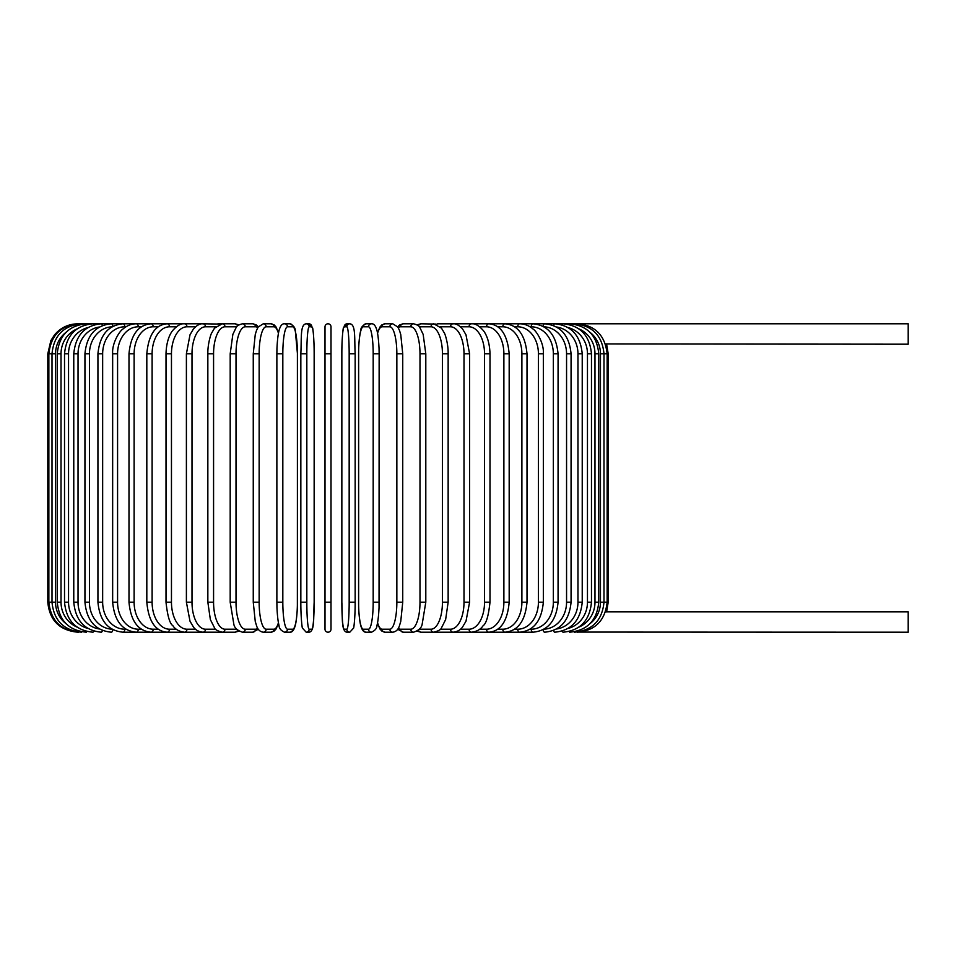 <?xml version="1.0" encoding="UTF-8"?>
<svg xmlns="http://www.w3.org/2000/svg" width="956" height="956" viewBox="0 0 956 956"><rect width="100%" height="100%" fill="white"/><g stroke="black" fill="none" stroke-linecap="round" stroke-linejoin="round"><path stroke-width="1.43" d="M325.004 353.804L325.004 326.797A2.999 2.999 0 0 1 328.004 323.797A2.999 2.999 0 0 1 331.003 326.797L331.003 629.203A2.999 2.999 0 0 1 328.004 632.203A2.999 2.999 0 0 1 325.004 629.203L325.004 353.804L331.003 353.804L331.003 326.797A2.999 2.999 0 0 0 328.004 323.797A2.999 2.999 0 0 0 325.004 326.797A2.999 2.999 0 0 1 328.004 323.797A2.999 2.999 0 0 1 331.003 326.797A2.999 2.999 0 0 0 328.004 323.797A2.999 2.999 0 0 0 325.004 326.797A2.999 2.999 0 0 1 328.004 323.797A2.999 2.999 0 0 1 331.003 326.797L331.003 353.804M605.495 343.957L908.2 344.196L908.2 323.797L454.303 323.797A2.999 2.462 -90 0 0 453.933 323.833M589.936 623.718A26.995 26.589 -90 0 0 600.464 602.196L608.195 602.196L606.618 611.804L908.2 611.804L908.2 632.203L577.173 632.071M606.618 611.804L605.495 612.043M325.004 629.203L325.004 602.196L325.004 629.203A2.999 2.999 0 0 0 328.004 632.203A2.999 2.999 0 0 0 331.003 629.203A2.999 2.999 0 0 1 328.004 632.203A2.999 2.999 0 0 1 325.004 629.203M66.06 332.282A26.995 26.589 90 0 0 55.532 353.804L55.532 602.196L47.8 602.196C49.581 620.42 59.583 630.422 77.794 632.203L77.794 632.179M47.8 602.196L47.8 353.804L55.532 353.804M47.8 353.804L50.859 340.599L54.54 334.863C60.634 327.681 68.39 324 77.794 323.797L77.794 323.821M600.464 602.196L600.464 353.804L608.195 353.804L608.195 602.196M577.173 323.929L577.245 323.797C595.074 325.243 605.04 335.245 607.144 353.804L607.144 602.196C605.1 620.695 595.134 630.685 577.245 632.203M574.15 631.844L574.401 632.203C592.35 630.446 602.208 620.444 603.989 602.196L603.989 353.804C602.208 335.556 592.35 325.554 574.401 323.797L574.15 324.156M600.464 353.804A26.995 26.589 -90 0 0 589.936 332.282M598.755 602.196L594.979 602.196L594.979 353.804L598.755 353.804L598.755 602.196C596.974 620.48 587.283 630.482 569.68 632.203A2.999 0.777 90 0 1 569.179 631.51M578.87 627.148A26.995 26.075 -90 0 0 594.979 602.196M594.979 353.804A26.995 26.075 -90 0 0 578.87 328.852M569.179 324.49A2.999 0.777 -90 0 1 569.68 323.797C587.283 325.518 596.974 335.52 598.755 353.804M591.477 602.196L587.462 602.196L587.462 353.804L591.477 353.804L591.477 602.196C589.697 620.528 580.244 630.53 563.108 632.203A2.999 1.028 90 0 1 562.307 631.044M568.091 628.439A26.995 25.37 -90 0 0 587.462 602.196M587.462 353.804A26.995 25.37 -90 0 0 568.091 327.561M562.307 324.956A2.999 1.028 -90 0 1 563.108 323.797C580.244 325.47 589.697 335.472 591.477 353.804M582.228 602.196L577.962 602.196L577.962 353.804L582.228 353.804L582.228 602.196C580.447 620.587 571.294 630.59 554.755 632.203A2.999 1.267 90 0 1 553.608 630.434M556.571 628.988A26.995 24.474 -90 0 0 577.962 602.196M577.962 353.804A26.995 24.474 -90 0 0 556.571 327.012M553.608 325.566A2.999 1.267 -90 0 1 554.755 323.797C571.294 325.41 580.447 335.413 582.228 353.804M571.067 602.196L566.561 602.196L566.561 353.804L571.067 353.804L571.067 602.196C569.274 620.683 560.479 630.673 544.681 632.203A2.999 1.506 90 0 1 543.187 629.598M543.94 629.191A26.995 23.386 -90 0 0 566.561 602.196M566.561 353.804A26.995 23.386 -90 0 0 543.94 326.809M543.187 326.402A2.999 1.506 -90 0 1 544.681 323.797C560.479 325.327 569.274 335.317 571.067 353.804M558.065 602.196L553.345 602.196L553.345 353.804L558.065 353.804L558.065 602.196C556.284 620.779 547.919 630.781 532.946 632.203A2.999 1.721 90 0 1 531.225 629.203A26.995 22.119 -90 0 0 553.345 602.196M530.018 629.203L531.225 629.203M553.345 353.804A26.995 22.119 -90 0 0 531.225 326.797L530.018 326.797M531.225 326.797A2.999 1.721 -90 0 1 532.946 323.797C547.919 325.219 556.284 335.221 558.065 353.804M543.343 602.196L538.419 602.196L538.419 353.804L543.343 353.804L543.343 602.196C541.574 620.91 533.675 630.912 519.67 632.203L532.946 632.203M514.603 629.203L517.734 629.203A26.995 20.685 -90 0 0 538.419 602.196M517.734 629.203A2.999 1.924 90 0 0 519.67 632.203L504.923 632.203A2.999 2.127 90 0 1 502.796 629.203A26.995 19.096 -90 0 0 521.892 602.196L521.892 353.804L527.007 353.804L527.007 602.196L521.892 602.196M538.419 353.804A26.995 20.685 -90 0 0 517.734 326.797L514.603 326.797M517.734 326.797A2.999 1.924 -90 0 1 519.67 323.797C524.497 323.809 528.991 325.566 533.137 329.103C536.34 330.884 544.203 343.228 543.343 353.804M497.777 629.203L502.796 629.203M521.892 353.804A26.995 19.096 -90 0 0 502.796 326.797L497.777 326.797M502.796 326.797A2.999 2.127 -90 0 1 504.923 323.797C517.889 324.932 525.25 334.935 527.007 353.804M509.178 602.196L503.884 602.196L503.884 353.804L509.178 353.804L509.178 602.196C507.445 621.269 500.657 631.259 488.827 632.203L504.923 632.203C517.889 631.068 525.25 621.065 527.007 602.196M479.697 629.203L486.532 629.203A26.995 17.351 -90 0 0 503.884 602.196M486.532 629.203A2.999 2.294 90 0 0 488.827 632.203L471.511 632.203A2.999 2.462 90 0 1 469.049 629.203A26.995 15.487 -90 0 0 484.537 602.196L484.537 353.804L489.998 353.804L489.998 602.196L484.537 602.196M503.884 353.804A26.995 17.351 -90 0 0 486.532 326.797L479.697 326.797M486.532 326.797A2.999 2.294 -90 0 1 488.827 323.797C500.657 324.741 507.445 334.731 509.178 353.804M460.481 629.203L469.049 629.203M484.537 353.804A26.995 15.487 -90 0 0 469.049 326.797L460.481 326.797M453.921 632.167A2.999 2.462 90 0 0 454.303 632.203L453.096 632.203A2.999 2.593 90 0 1 450.503 629.203A26.995 13.504 -90 0 0 464.007 602.196L464.007 353.804L469.599 353.804L469.599 602.196L464.007 602.196M469.049 326.797A2.999 2.462 -90 0 1 471.511 323.797C474.989 323.355 478.896 325.566 483.21 330.418C485.11 332.616 489.603 339.774 489.998 353.804M440.298 629.203L450.503 629.203M464.007 353.804A26.995 13.504 -90 0 0 450.503 326.797L440.298 326.797M436.617 631.665A2.999 2.593 90 0 0 438.099 632.203L453.096 632.203C457.267 631.761 460.41 630.04 462.525 627.052L466.002 621.197L469.599 602.196M436.617 324.335A2.999 2.593 -90 0 1 438.099 323.797L453.67 323.821M450.503 326.797A2.999 2.593 -90 0 1 453.096 323.797C455.988 323.498 459.155 325.243 462.608 329.043L465.99 334.791L469.599 353.804M448.149 602.196L442.437 602.196L442.437 353.804L448.149 353.804L448.149 602.196L445.627 619.608L441.469 627.865C441.086 629.538 438.505 630.972 433.737 632.203A2.999 2.725 90 0 1 431.025 629.203A26.995 11.412 -90 0 0 442.437 602.196M419.302 629.203L431.025 629.203M442.437 353.804A26.995 11.412 -90 0 0 431.025 326.797L419.302 326.797M418.465 630.088A2.999 2.725 90 0 0 421.058 632.203L417.079 631.151L421.058 632.203L438.099 632.203M418.465 325.912A2.999 2.725 -90 0 1 421.058 323.797L417.079 324.849L421.058 323.797L435.793 324.072M431.025 326.797A2.999 2.725 -90 0 1 433.737 323.797L441.469 328.135L444.337 332.987C445.054 333.787 448.4 344.124 448.149 353.804M425.623 602.196L419.995 602.196L419.995 353.804L425.802 353.804L425.802 602.196L422.134 624.388C421.5 627.877 418.644 630.482 413.578 632.203A2.999 2.82 90 0 1 410.757 629.203A26.995 9.237 -90 0 0 419.995 602.196M398.198 628.355A26.995 9.237 -90 0 0 400.492 629.203L410.757 629.203M419.995 353.804A26.995 9.237 -90 0 0 410.757 326.797L400.492 326.797A26.995 9.237 -90 0 0 398.198 327.645M400.492 629.203A2.999 2.82 90 0 0 403.312 632.203L397.636 629.251L403.312 632.203L413.578 632.203M400.492 326.797A2.999 2.82 -90 0 1 403.312 323.797L399.907 324.777L397.636 326.749M410.757 326.797A2.999 2.82 -90 0 1 413.578 323.797L417.079 324.849M402.643 602.196L396.848 602.196L396.848 353.804L402.739 353.804L402.739 602.196L400.743 621.496L399.465 625.678C398.305 629.55 396.071 631.725 392.761 632.203A2.999 2.892 90 0 1 389.857 629.203A26.995 6.991 -90 0 0 396.848 602.196M377.548 622.715A26.995 6.991 -90 0 0 382.089 629.203L389.857 629.203M396.848 353.804A26.995 6.991 -90 0 0 389.857 326.797L382.089 326.797A26.995 6.991 -90 0 0 377.548 333.286M382.089 629.203A2.999 2.892 90 0 0 384.993 632.203L392.761 632.203M382.089 326.797A2.999 2.892 -90 0 1 384.993 323.797L381.767 324.956L379.938 327.012L377.465 332.808M389.857 326.797A2.999 2.892 -90 0 1 392.761 323.797L384.993 323.797M379.09 602.196L373.187 602.196L373.187 353.804L379.138 353.804L379.042 607.49C378.421 620.803 377.082 624.901 376.999 625.224C377.011 628.247 375.158 630.578 371.442 632.203A2.999 2.952 90 0 1 368.49 629.203A26.995 4.684 -90 0 0 373.187 602.196M373.187 353.804A26.995 4.684 -90 0 0 368.49 326.797L363.28 326.797A26.995 4.684 -90 0 0 358.596 353.804L358.596 602.196A26.995 4.684 -90 0 0 363.28 629.203L368.49 629.203M363.28 629.203A2.999 2.952 90 0 0 366.232 632.203L371.442 632.203M363.28 326.797A2.999 2.952 -90 0 1 366.232 323.797C362.527 325.422 360.675 327.753 360.687 330.776C360.603 331.099 359.265 335.197 358.643 348.51L358.631 607.454C359.36 622.499 361.021 626.515 361.141 626.825C362.384 630.661 364.081 632.454 366.232 632.203M368.49 326.797A2.999 2.952 -90 0 1 371.442 323.797L366.232 323.797M349.167 353.804A26.995 2.354 -90 0 0 346.813 326.797L344.208 326.797A26.995 2.354 -90 0 0 341.854 353.804L341.854 602.196A26.995 2.354 -90 0 0 344.208 629.203A2.999 2.988 90 0 0 347.195 632.203L349.8 632.203L353.577 628.092C353.792 628.713 355.25 617.122 355.154 602.196L349.167 602.196L349.167 353.804L355.154 353.804L355.154 602.196C355.25 617.122 353.792 628.713 353.577 628.092L349.8 632.203A2.999 2.988 90 0 1 346.813 629.203A26.995 2.354 -90 0 0 349.167 602.196M346.813 326.797A2.999 2.988 -90 0 1 349.8 323.797C355.883 324.359 354.353 337.647 355.154 353.804L355.154 602.196M344.208 629.203L346.813 629.203M344.208 326.797A2.999 2.988 -90 0 1 347.195 323.797L343.431 327.908C343.204 327.287 341.746 338.878 341.842 353.804L341.854 602.196C342.642 618.353 341.113 631.641 347.195 632.203M331.003 602.196L325.004 602.196M306.828 602.196L300.841 602.196L300.841 353.804L306.828 353.804L306.828 602.196A26.995 2.354 90 0 0 309.182 629.203L311.799 629.203A26.995 2.354 90 0 0 314.154 602.196L314.154 353.804A26.995 2.354 90 0 0 311.799 326.797L309.182 326.797A26.995 2.354 90 0 0 306.828 353.804M311.799 629.203A2.999 2.988 -90 0 1 308.812 632.203L306.195 632.203L302.431 628.092C302.204 628.713 300.758 617.122 300.841 602.196C300.758 617.122 302.204 628.713 302.431 628.092L306.195 632.203A2.999 2.988 -90 0 0 309.182 629.203M314.166 353.804C314.249 338.878 312.791 327.287 312.576 327.908L308.812 323.797L312.576 327.908C312.791 327.287 314.249 338.878 314.166 353.804L314.154 602.196C313.353 618.353 314.894 631.641 308.812 632.203M309.182 326.797A2.999 2.988 90 0 0 306.195 323.797L308.812 323.797A2.999 2.988 90 0 1 311.799 326.797M282.821 602.196L276.87 602.196L276.953 607.49C277.575 620.803 278.913 624.901 278.997 625.224C278.997 628.247 280.849 630.578 284.553 632.203A2.999 2.952 -90 0 0 287.505 629.203L292.715 629.203A26.995 4.684 90 0 0 297.4 602.196L297.4 353.804A26.995 4.684 90 0 0 292.715 326.797L287.505 326.797A26.995 4.684 90 0 0 282.821 353.804L282.821 602.196A26.995 4.684 90 0 0 287.505 629.203M276.87 602.196L276.87 353.804L282.821 353.804M284.553 632.203L289.764 632.203A2.999 2.952 -90 0 0 292.715 629.203M289.764 632.203C291.915 632.454 293.623 630.661 294.866 626.825C294.974 626.515 296.635 622.499 297.364 607.454L297.447 353.804L295.32 330.776C295.32 327.753 293.468 325.422 289.764 323.797A2.999 2.952 90 0 1 292.715 326.797M289.764 323.797L284.553 323.797A2.999 2.952 90 0 1 287.505 326.797M278.447 333.286A26.995 6.991 90 0 0 273.906 326.797L266.138 326.797A26.995 6.991 90 0 0 259.148 353.804L259.148 602.196L253.256 602.196L255.264 621.496L256.543 625.678C257.702 629.55 259.936 631.725 263.247 632.203A2.999 2.892 -90 0 0 266.138 629.203L273.906 629.203A26.995 6.991 90 0 0 278.447 622.715M259.148 602.196A26.995 6.991 90 0 0 266.138 629.203M253.352 353.804L259.148 353.804M263.247 632.203L271.002 632.203A2.999 2.892 -90 0 0 273.906 629.203M278.543 332.808L276.069 327.012L274.229 324.956L271.002 323.797A2.999 2.892 90 0 1 273.906 326.797M271.002 323.797L263.247 323.797A2.999 2.892 90 0 1 266.138 326.797M257.797 327.645A26.995 9.237 90 0 0 255.503 326.797L245.25 326.797A26.995 9.237 90 0 0 236.013 353.804L236.013 602.196L230.193 602.196L233.862 624.388C234.495 627.877 237.351 630.482 242.43 632.203A2.999 2.82 -90 0 0 245.25 629.203L255.503 629.203A26.995 9.237 90 0 0 257.797 628.355M236.013 602.196A26.995 9.237 90 0 0 245.25 629.203M230.372 353.804L236.013 353.804M242.43 632.203L252.683 632.203L258.371 629.251L252.683 632.203A2.999 2.82 -90 0 0 255.503 629.203M258.371 326.749L256.089 324.777L252.683 323.797A2.999 2.82 90 0 1 255.503 326.797M238.916 324.849L234.937 323.797L238.916 324.849L242.43 323.797A2.999 2.82 90 0 1 245.25 326.797M236.706 326.797L224.983 326.797A26.995 11.412 90 0 0 213.57 353.804L213.57 602.196L207.846 602.196L210.368 619.608L214.526 627.865C214.909 629.538 217.49 630.972 222.258 632.203A2.999 2.725 -90 0 0 224.983 629.203L236.706 629.203M213.57 602.196A26.995 11.412 90 0 0 224.983 629.203M207.846 602.196L207.846 353.804L213.57 353.804M219.39 631.665A2.999 2.593 -90 0 1 217.896 632.203L234.937 632.203L238.916 631.151L234.937 632.203A2.999 2.725 -90 0 0 237.542 630.088M224.983 326.797A2.999 2.725 90 0 0 222.258 323.797L234.937 323.797A2.999 2.725 90 0 1 237.542 325.912M215.709 326.797L205.492 326.797A26.995 13.504 90 0 0 192.001 353.804L192.001 602.196L186.396 602.196L189.993 621.197L193.471 627.052C195.586 630.04 198.729 631.761 202.899 632.203A2.999 2.593 -90 0 0 205.492 629.203L215.709 629.203M192.001 602.196A26.995 13.504 90 0 0 205.492 629.203M186.396 602.196L186.396 353.804L192.001 353.804M207.846 353.804C207.607 344.124 210.941 333.787 211.67 332.987L214.526 328.135L222.258 323.797L217.896 323.797A2.999 2.593 90 0 1 219.39 324.335M202.325 323.821L202.899 323.797A2.999 2.593 90 0 1 205.492 326.797M195.526 326.797L186.946 326.797A26.995 15.487 90 0 0 171.459 353.804L171.459 602.196L166.009 602.196C167.479 615.867 169.774 623.694 172.869 625.69C175.259 629.383 179.131 631.546 184.496 632.203A2.999 2.462 -90 0 0 186.946 629.203L195.526 629.203M171.459 602.196A26.995 15.487 90 0 0 186.946 629.203M166.009 602.196L166.009 353.804L171.459 353.804M176.31 326.797L169.475 326.797A26.995 17.351 90 0 0 152.112 353.804L152.112 602.196L146.818 602.196C148.55 621.269 155.338 631.259 167.181 632.203L201.704 632.203A2.999 2.462 -90 0 0 202.075 632.167M77.794 323.797L201.704 323.797A2.999 2.462 90 0 1 202.075 323.833M166.009 353.804C166.392 339.774 170.885 332.616 172.785 330.418C177.111 325.566 181.007 323.355 184.496 323.797A2.999 2.462 90 0 1 186.946 326.797M158.218 326.797L153.199 326.797A26.995 19.096 90 0 0 134.115 353.804L134.115 602.196L128.988 602.196C130.757 621.065 138.118 631.068 151.084 632.203L167.181 632.203A2.999 2.294 -90 0 0 169.475 629.203L176.31 629.203M152.112 602.196A26.995 17.351 90 0 0 169.475 629.203M146.818 602.196L146.818 353.804L152.112 353.804M146.818 353.804C148.55 334.731 155.338 324.741 167.181 323.797A2.999 2.294 90 0 1 169.475 326.797M141.404 326.797L138.262 326.797A26.995 20.685 90 0 0 117.576 353.804L117.576 602.196L112.653 602.196C114.433 620.91 122.32 630.912 136.338 632.203L151.084 632.203A2.999 2.127 -90 0 0 153.199 629.203L158.218 629.203M134.115 602.196A26.995 19.096 90 0 0 153.199 629.203M128.988 602.196L128.988 353.804L134.115 353.804M128.988 353.804C130.757 334.935 138.118 324.932 151.084 323.797A2.999 2.127 90 0 1 153.199 326.797M125.977 326.797L124.77 326.797A26.995 22.119 90 0 0 102.651 353.804L102.651 602.196L97.93 602.196C99.711 620.779 108.088 630.781 123.049 632.203L136.338 632.203A2.999 1.924 -90 0 0 138.262 629.203L141.404 629.203M117.576 602.196A26.995 20.685 90 0 0 138.262 629.203M112.653 602.196L112.653 353.804L117.576 353.804M112.653 353.804C111.792 343.228 119.667 330.884 122.858 329.103C127.017 325.566 131.498 323.809 136.338 323.797A2.999 1.924 90 0 1 138.262 326.797M123.049 632.203A2.999 1.721 -90 0 0 124.77 629.203L125.977 629.203M102.651 602.196A26.995 22.119 90 0 0 124.77 629.203M97.93 602.196L97.93 353.804L102.651 353.804M97.93 353.804C99.711 335.221 108.088 325.219 123.049 323.797A2.999 1.721 90 0 1 124.77 326.797M112.055 326.809A26.995 23.386 90 0 0 89.434 353.804L89.434 602.196L84.941 602.196C86.721 620.683 95.516 630.673 111.326 632.203A2.999 1.506 -90 0 0 112.808 629.598M89.434 602.196A26.995 23.386 90 0 0 112.055 629.191M84.941 602.196L84.941 353.804L89.434 353.804M84.941 353.804C86.721 335.317 95.516 325.327 111.326 323.797A2.999 1.506 90 0 1 112.808 326.402M99.424 327.012A26.995 24.474 90 0 0 78.034 353.804L78.034 602.196L73.767 602.196C75.56 620.587 84.714 630.59 101.24 632.203A2.999 1.267 -90 0 0 102.4 630.434M78.034 602.196A26.995 24.474 90 0 0 99.424 628.988M73.767 602.196L73.767 353.804L78.034 353.804M73.767 353.804C75.56 335.413 84.714 325.41 101.24 323.797A2.999 1.267 90 0 1 102.4 325.566M87.904 327.561A26.995 25.37 90 0 0 68.545 353.804L68.545 602.196L64.518 602.196C66.299 620.528 75.751 630.53 92.887 632.203A2.999 1.028 -90 0 0 93.7 631.044M68.545 602.196A26.995 25.37 90 0 0 87.904 628.439M64.518 602.196L64.518 353.804L68.545 353.804M64.518 353.804C66.299 335.472 75.751 325.47 92.887 323.797A2.999 1.028 90 0 1 93.7 324.956M77.125 328.852A26.995 26.075 90 0 0 61.017 353.804L61.017 602.196L57.241 602.196C59.021 620.48 68.713 630.482 86.327 632.203A2.999 0.777 -90 0 0 86.817 631.51M61.017 602.196A26.995 26.075 90 0 0 77.125 627.148M57.241 602.196L57.241 353.804L61.017 353.804M57.241 353.804C59.021 335.52 68.713 325.518 86.327 323.797A2.999 0.777 90 0 1 86.817 324.49M81.846 324.156L81.607 323.797C63.658 325.554 53.787 335.556 52.006 353.804L52.006 602.196C53.787 620.444 63.658 630.446 81.607 632.203L81.846 631.844M55.532 602.196A26.995 26.589 90 0 0 66.06 623.718M78.834 323.929L78.751 323.797C60.921 325.243 50.955 335.245 48.852 353.804L48.852 602.196C50.895 620.695 60.861 630.685 78.751 632.203L78.834 632.071M202.325 632.179L217.896 632.203M606.618 344.196L608.195 353.804M489.998 602.196C488.516 615.867 486.234 623.694 483.127 625.69C480.737 629.383 476.865 631.546 471.511 632.203L453.67 632.179M425.802 353.804L423.161 334.397L419.827 327.466C419.373 325.996 417.282 324.777 413.578 323.797L403.312 323.797M384.993 632.203L381.97 631.187L379.938 629L377.465 623.192M392.761 323.797L397.804 327L399.465 330.358L400.755 334.564L402.739 353.804M371.442 323.797C373.605 323.546 375.302 325.339 376.545 329.175C376.664 329.485 378.325 333.501 379.042 348.546L379.138 353.804M341.842 353.804C341.746 338.878 343.204 327.287 343.431 327.908L347.195 323.797L349.8 323.797M300.841 602.196L300.841 353.804C301.642 337.647 300.112 324.359 306.195 323.797M284.553 323.797C282.402 323.546 280.694 325.339 279.451 329.175C279.343 329.485 277.67 333.501 276.953 348.546L276.87 353.804M253.256 602.196L253.256 353.804L255.252 334.564L256.531 330.358L258.192 327L263.247 323.797M271.002 632.203L274.025 631.187L276.057 629L278.543 623.192M230.193 602.196L230.193 353.804L232.846 334.397L236.168 327.466C236.634 325.996 238.713 324.777 242.43 323.797L252.683 323.797M220.203 324.072L202.899 323.797C200.007 323.498 196.84 325.243 193.387 329.043L190.005 334.791L186.396 353.804"/></g></svg>

